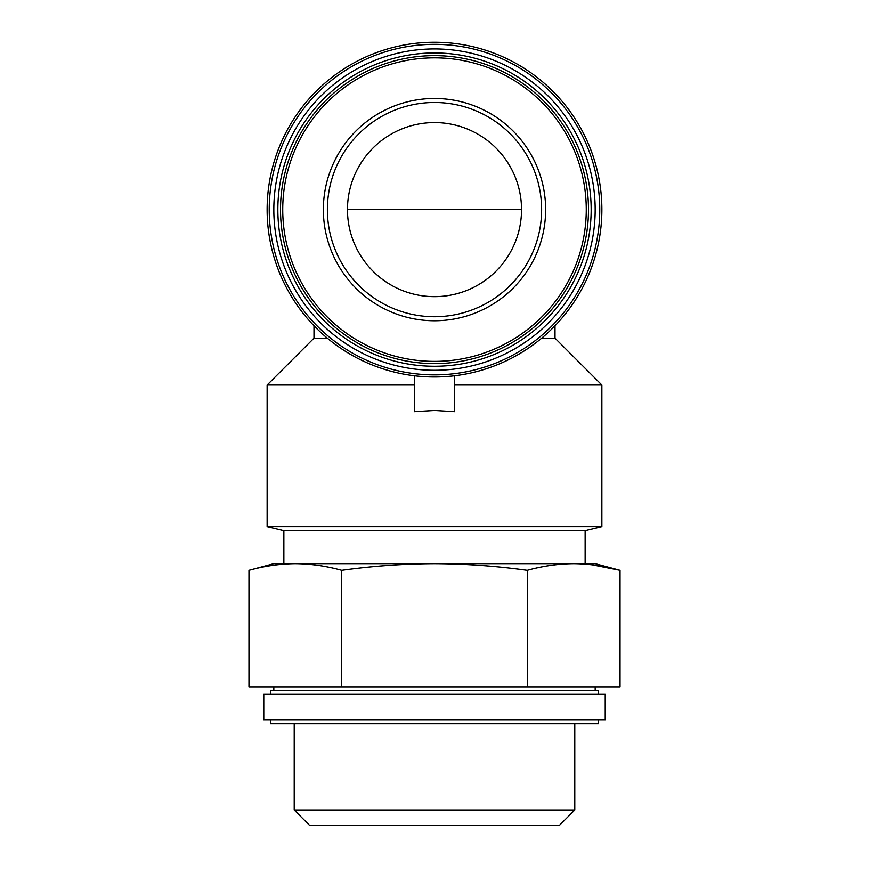 <?xml version="1.0" encoding="UTF-8"?>
<svg xmlns="http://www.w3.org/2000/svg" width="869" height="869" viewBox="0 0 869 869"><rect width="100%" height="100%" fill="white"/><g stroke="black" fill="none" stroke-linecap="round" stroke-linejoin="round"><path stroke-width="1.3" d="M555.009 325.766L555.009 338.16L601.869 385.021L601.869 526.69L267.131 526.69L267.131 385.021L414.415 385.021M601.869 385.021L454.585 385.021M414.415 375.777L414.415 411.667L434.5 410.461L454.585 411.667L454.585 375.777M267.131 209.614A167.369 167.369 0 0 1 518.185 64.664A167.369 167.369 0 0 1 518.185 354.563A167.369 167.369 0 0 1 267.131 209.614M327.309 338.16L313.991 338.16L267.131 385.021M555.009 338.16L541.691 338.16M573.649 563.644C589.117 563.796 604.574 566.012 620.031 570.303L595.178 563.644L295.351 563.644C310.809 563.796 326.266 566.012 341.734 570.303C372.399 566.023 403.314 563.807 434.5 563.644C465.426 563.807 496.351 566.023 527.266 570.303C542.734 566.012 558.191 563.796 573.649 563.644L273.822 563.644L248.968 570.303C264.426 566.012 279.883 563.796 295.351 563.644C279.883 563.796 264.426 566.012 248.968 570.303L248.968 686.836L620.031 686.836L620.031 570.303L592.202 564.796M598.524 694.331L598.524 690.312L270.476 690.312L270.476 694.331M605.226 694.331L263.774 694.331L263.774 719.771L605.226 719.771L605.226 694.331M598.524 719.771L598.524 723.79L270.476 723.79L270.476 719.771M527.266 570.303L527.266 686.836M341.734 570.303L341.734 686.836M601.869 526.69L585.141 530.709L283.859 530.709L267.131 526.69M574.789 723.79L574.789 809.995L294.211 809.995L294.211 723.79M574.789 809.995L559.234 825.55L309.766 825.55L294.211 809.995M323.366 209.614A111.134 111.134 0 0 1 490.073 113.372A111.134 111.134 0 0 1 490.073 305.866A111.134 111.134 0 0 1 323.366 209.614M280.513 209.614A153.987 153.987 0 0 1 511.493 76.266A153.987 153.987 0 0 1 511.493 342.973A153.987 153.987 0 0 1 280.513 209.614M277.841 209.614A156.659 156.659 0 0 1 512.829 73.941A156.659 156.659 0 0 1 512.829 345.286A156.659 156.659 0 0 1 277.841 209.614M273.822 209.614A160.678 160.678 0 0 1 514.839 70.465A160.678 160.678 0 0 1 514.839 348.762A160.678 160.678 0 0 1 273.822 209.614M269.227 209.614A165.273 165.273 0 0 1 517.131 66.489A165.273 165.273 0 0 1 517.131 352.738A165.273 165.273 0 0 1 269.227 209.614M327.385 209.614A107.115 107.115 0 0 1 488.063 116.848A107.115 107.115 0 0 1 488.063 302.379A107.115 107.115 0 0 1 327.385 209.614A107.115 107.115 0 0 1 488.063 116.848A107.115 107.115 0 0 1 488.063 302.379A107.115 107.115 0 0 1 327.385 209.614M347.47 209.614A87.03 87.03 0 0 1 478.015 134.239A87.03 87.03 0 0 1 478.015 284.989A87.03 87.03 0 0 1 347.47 209.614L521.53 209.614M282.729 209.614A151.771 151.771 0 0 1 510.385 78.177A151.771 151.771 0 0 1 510.385 341.05A151.771 151.771 0 0 1 282.729 209.614M313.991 325.766L313.991 338.16M273.822 686.836L273.822 690.312M595.178 686.836L595.178 690.312M283.859 530.709L283.859 563.644M585.141 530.709L585.141 563.644"/></g></svg>
